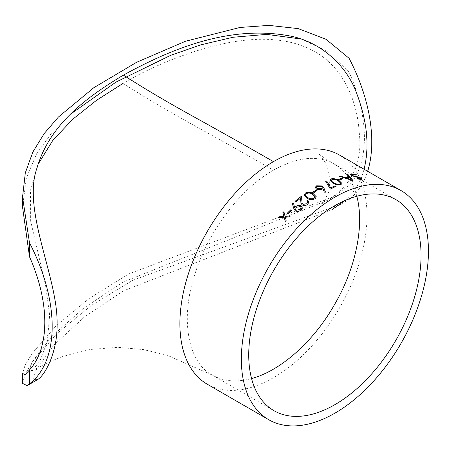 <?xml version="1.0" encoding="UTF-8"?>
<svg xmlns="http://www.w3.org/2000/svg" width="451" height="451" viewBox="0 0 451 451"><rect width="100%" height="100%" fill="white"/><g stroke="black" fill="none" stroke-linecap="round" stroke-linejoin="round"><path stroke-width="0.34" stroke-dasharray="2.25 1.69" d="M37.281 379.781L33.605 378.908L35.522 370.981L53.579 345.365L84.213 317.132L123.337 290.889L331.88 209.698L349.097 199.342L349.097 185.44A121.866 70.356 -120 0 0 349.097 72.205L349.097 58.303M349.097 72.205L327.894 51.476L300.879 38.983M70.869 113.911L51.91 132.605L36.689 153.622L26.355 177.998L22.55 207.071M364.042 169.215C361.059 181.556 354.706 191.991 344.97 200.52M342.078 203.813L132.712 280.33L91.361 305.434L57.13 333.402L32.444 361.775L25.2 374.195L22.55 383.361M350.365 198.339A132.295 76.382 -120 0 0 367.644 171.295M207.297 384.235A132.295 76.382 120 0 0 339.592 307.853A132.295 76.382 120 0 0 339.586 155.093M349.097 185.44L333.746 196.574L128.772 273.909L88.943 298.635L55.896 326.028L32.004 353.578L25.059 365.271L22.55 373.338M356.809 196.27C352.688 181.122 345.201 170.416 334.36 164.153C318.141 154.783 297.835 156.79 273.441 170.162C198.665 126.985 173.455 115.591 122.999 83.401C148.802 68.191 177.587 56.065 209.343 47.022C243.563 38.036 284.017 33.56 316.264 52.485C345.646 69.758 357.587 104.784 359.227 132.594C362.705 162.969 351.853 185.66 326.665 200.667L122.971 282.146L83.593 308.242L52.096 336.136L32.495 361.443L29.524 369.448L32.055 370.756L39.97 361.076L47.361 341.334L49.644 315.176L45.619 285.635L30.645 221.001L30.465 190.452L38.036 164.356M273.441 170.162C237.773 190.745 207.144 233.522 194.043 276.796C180.05 321.208 188.698 363.19 212.522 375.181C223.369 381.439 236.386 382.566 251.562 378.558M355.692 175.089L352.214 174.481L351.492 174.791M361.911 179.126L361.02 179.599L357.124 178.979L357.254 178.551M360.715 178.731L358.455 177.587L351.301 175.698L350.286 174.362M355.867 174.864L355.659 175.202M289.401 216.937L285.342 217.281L286.182 220.421A132.171 76.309 120 0 0 285.269 221.407L285.246 221.323M284.181 217.365L278.081 217.754M283.848 211.711L283.876 211.79A132.171 76.309 120 0 0 283.871 211.795L285.105 216.395M290.252 216.074L290.365 216.068A132.171 76.309 120 0 0 289.435 217.016M288.257 213.723L287.298 213.171M291.611 210.459L291.679 210.499A132.171 76.309 120 0 0 288.285 213.802M302.266 207.257L301.11 210.07C299.261 211.513 297.378 211.807 295.461 210.95L293.736 208.373M293.466 207.443L292.287 203.407M301.031 207.432L300.36 206.631L296.397 207.409L295.585 209.349M308.991 201.896L307.796 204.399C305.975 205.701 304.132 205.921 302.26 205.064L300.935 203.147M300.552 198.322A132.171 76.309 120 0 0 296.296 201.783L295.315 201.146M301.55 196.151L301.561 196.247A132.171 76.309 120 0 0 301.556 196.253L302.035 202.939M307.751 202.042L306.832 200.796M315.153 198.728L315.164 198.823C312.199 200.182 309.499 200.013 307.058 198.316L304.205 195.232M316.281 196.828L315.164 198.823M314.967 196.794L312.526 194.409C310.7 193.022 308.619 192.797 306.274 193.721L305.485 195.17M313.473 192.921L312.515 192.368M316.974 190.677L317.064 190.728A132.171 76.309 120 0 0 313.479 193.022M324.292 192.171L322.984 188.676L322.104 189.273L316.568 189.307L315.362 187.639M325.408 192.087L324.292 192.273M322.194 187.469L321.422 186.455L317.538 186.517L316.636 187.712M330.352 189.116L325.723 181.296M335.967 186.398L336.068 186.46A132.171 76.309 120 0 0 330.346 189.223M340.939 184.56L340.922 184.673C337.968 185.271 335.268 184.758 332.821 183.134L329.974 180.096M342.027 183.568L340.922 184.673M340.725 183.292L338.261 180.998C336.435 179.695 334.36 179.216 332.032 179.566L331.254 180.321M339.203 180.005L338.244 179.453M342.568 178.94L342.687 179.013A132.171 76.309 120 0 0 339.186 180.118M348.679 176.668L347.056 174.576M352.958 180.659L353.032 180.75A132.171 76.309 120 0 0 352.919 180.772L339.428 176.426M351.16 179.707L349.204 177.305A132.171 76.309 120 0 0 346.013 178.015M24.98 374.843L32.066 370.75M334.36 164.153C324.748 158.284 319.658 154.913 319.099 154.033L326.49 164.254L330.126 178.094L328.497 192.492L324.759 200.154L321.242 204.134L333.746 196.574M32.055 370.756L50.061 361.55L63.084 356.363L89.896 349.497L117.841 347.326L143.474 349.593L167.293 355.264L212.522 375.181M212.511 375.204L273.971 410.686M334.371 164.13L395.837 199.613"/><path stroke-width="0.68" d="M300.879 38.983L266.665 34.383L233.02 37.264L200.791 44.846L170.619 55.36L116.104 82.026L70.869 113.911M22.55 197.048L22.55 207.071L29.49 256.726L29.49 242.824L22.55 197.048L25.312 172.857L32.844 152.043L44.153 133.614L58.427 117.018L93.825 87.697L136.557 62.311L185.491 41.255L239.994 27.46L268.943 25.386L298.207 28.616L326.067 39.31L349.097 58.303A132.295 76.382 -120 0 1 367.644 171.295M27.083 385.673L29.49 383.863L29.49 369.961L24.98 374.843L22.55 373.338L22.55 383.361L27.083 385.673L37.281 379.781C44.812 375.841 57.722 352.141 57.091 323.604C57.959 277.844 21.981 210.487 36.864 168.386C48.871 126.63 82.854 99.361 123.382 75.12C168.945 50.185 229.181 23.756 291.876 36.351C319.533 42.366 343.668 62.813 354.762 88.486C366.911 118.427 370.006 145.335 364.042 169.215M344.97 200.52L331.88 209.698M29.49 383.863A132.295 76.382 -120 0 0 29.49 242.824M349.097 199.342A132.295 76.382 -120 0 0 350.365 198.339M29.49 369.961A121.866 70.356 -120 0 0 29.49 256.726M123.382 75.12C173.319 106.983 198.395 118.32 273.441 161.65A132.295 76.382 120 0 0 187.018 278.228A132.295 76.382 120 0 0 207.297 384.235L268.757 419.723A132.295 76.382 120 0 0 401.052 343.341A132.295 76.382 120 0 0 401.052 190.581A132.295 76.382 120 0 0 334.901 197.132A132.295 76.382 120 0 0 248.478 313.71A132.295 76.382 120 0 0 268.757 419.723M401.052 190.581L339.586 155.093A132.295 76.382 120 0 0 273.441 161.65M324.292 192.171L322.984 188.574L321.569 189.431L316.568 189.206L315.362 187.593L316.044 186.246L316.625 185.84L322.296 185.919L323.965 188.05L325.442 192.087L324.292 192.171M325.25 191.562L325.442 192.087M344.66 177.457L340.33 176.076A132.295 76.382 120 0 0 339.451 176.318L352.941 180.659A132.295 76.382 120 0 1 353.054 180.637L347.918 174.436A132.295 76.382 120 0 0 347.056 174.576L348.708 176.555A132.295 76.382 120 0 0 344.66 177.457L340.308 176.183A132.171 76.309 120 0 0 339.626 176.375M339.203 180.005L338.244 179.453A132.295 76.382 120 0 1 341.751 178.348L342.709 178.9A132.295 76.382 120 0 0 339.203 180.005M340.939 184.56C337.979 185.158 335.279 184.651 332.832 183.027L329.98 180.039L331.113 178.889C334.033 178.376 336.694 178.946 339.096 180.592L342.038 183.512L340.939 184.56M330.808 187.841A132.295 76.382 120 0 1 335.121 185.801L336.08 186.353A132.295 76.382 120 0 0 330.352 189.116L325.661 181.195L326.783 181.099L330.803 187.949L326.772 181.206L325.656 181.302M313.473 192.921L312.515 192.368A132.295 76.382 120 0 1 316.1 190.074L317.059 190.626A132.295 76.382 120 0 0 313.473 192.921M315.153 198.728C312.188 200.086 309.487 199.917 307.046 198.22L304.2 195.187L305.333 193.056C308.275 191.776 310.948 192.008 313.349 193.744L316.281 196.783L315.153 198.728M307.661 200.159L308.98 201.851L307.779 204.309C305.958 205.611 304.109 205.831 302.238 204.974L300.924 203.108L300.535 198.231A132.295 76.382 120 0 0 296.273 201.698L295.315 201.146A132.295 76.382 120 0 1 301.55 196.151L302.023 202.894L302.982 204.247L306.86 203.722L307.74 201.997L306.832 200.796A132.295 76.382 120 0 1 307.661 200.159L308.991 201.896M293.404 203.108L294.689 207.528L295.563 206.637C297.372 205.233 299.222 204.963 301.105 205.814L302.26 207.212L301.088 209.986C299.238 211.434 297.356 211.728 295.433 210.865L293.725 208.328L292.287 203.407L293.404 203.108L294.712 207.612L295.591 206.721C297.395 205.323 299.244 205.047 301.127 205.904L302.266 207.257M288.257 213.723L287.298 213.171A132.295 76.382 120 0 1 290.698 209.862L291.656 210.414A132.295 76.382 120 0 0 288.257 213.723M282.912 212.652A132.295 76.382 120 0 1 283.848 211.711L285.071 216.322L290.337 215.99A132.295 76.382 120 0 0 289.401 216.937L285.308 217.207L286.148 220.347A132.295 76.382 120 0 0 285.235 221.334L284.147 217.292L278.081 217.754A132.295 76.382 120 0 1 278.994 216.762L283.91 216.401L282.912 212.652L283.944 216.474L279.028 216.835A132.171 76.309 120 0 0 278.188 217.743M355.692 175.089L352.248 174.362L351.504 174.729L352.13 175.484L359.092 177.254L360.997 178.038L361.939 179.07L361.054 179.487L357.153 178.867L357.288 178.438L360.18 178.923L360.744 178.681L360.264 178.122L351.329 175.586L350.297 174.306L351.29 173.81L355.946 174.762L355.692 175.089M334.901 205.65A121.866 70.356 120 0 0 255.294 313.033A121.866 70.356 120 0 0 273.971 410.686A121.866 70.356 120 0 0 395.837 340.33A121.866 70.356 120 0 0 395.837 199.613A121.866 70.356 120 0 0 334.901 205.65M38.036 164.356L52.868 140.306L72.684 119.306L96.288 100.472L122.999 83.401M251.562 378.558C281.531 370.564 314.415 340.246 334.36 304.837C355.055 269.861 364.87 226.222 356.809 196.27M351.492 174.791L352.096 175.597L353.325 176.087L360.958 178.151L361.911 179.126M357.124 178.979L357.254 178.551L360.152 179.041L360.715 178.731M350.286 174.362L351.256 173.923L355.907 174.881M285.269 221.407L284.147 217.292M283.871 211.795A132.171 76.309 120 0 0 282.946 212.731M285.071 216.322L290.365 216.068M290.698 209.862L290.726 209.946A132.171 76.309 120 0 0 287.366 213.21M290.726 209.946L291.611 210.459M293.736 208.373L293.466 207.443M292.31 203.497L293.421 203.198M295.585 209.349L296.318 210.239L300.191 209.478L301.031 207.432M296.318 210.239L300.169 209.394L301.02 207.387L300.338 206.541L296.375 207.325L295.568 209.309L296.296 210.155M300.935 203.147L300.535 198.231M301.556 196.253A132.171 76.309 120 0 0 295.394 201.185M302.035 202.939L302.999 204.337L306.877 203.813L307.751 202.042M307.678 200.25A132.171 76.309 120 0 0 306.905 200.842M304.205 195.232L305.344 193.152C308.298 191.878 310.964 192.109 313.355 193.84L316.281 196.828M305.485 195.17L305.891 196.084L307.892 197.701C309.758 199.038 311.855 199.235 314.178 198.288L314.967 196.794M305.891 196.084L307.875 197.606C309.741 198.947 311.838 199.139 314.167 198.192L314.967 196.749L312.52 194.308C310.694 192.927 308.608 192.695 306.263 193.626L305.474 195.114L305.879 195.993M316.1 190.074L316.106 190.175A132.171 76.309 120 0 0 312.594 192.414M316.106 190.175L316.974 190.677M315.362 187.639L316.625 185.942L322.296 186.021L323.965 188.152L325.442 192.188M316.636 187.712L317.357 188.772L321.321 188.619L322.194 187.469M321.428 186.353L317.538 186.415L316.636 187.661L317.352 188.67L321.321 188.518L322.2 187.419L321.428 186.353M335.121 185.801L335.11 185.908A132.171 76.309 120 0 0 330.803 187.949M335.11 185.908L335.967 186.398M329.974 180.096L331.102 179.002C334.028 178.489 336.688 179.058 339.079 180.704L342.027 183.568M331.254 180.321L331.654 181.285L333.655 182.785C335.521 184.059 337.619 184.504 339.936 184.126L340.725 183.292M331.654 181.285L333.667 182.678C335.533 183.952 337.63 184.397 339.953 184.019L340.73 183.236L338.278 180.885C336.452 179.583 334.371 179.109 332.043 179.453L331.26 180.265L331.665 181.178M341.751 178.348L341.728 178.461A132.171 76.309 120 0 0 338.363 179.521M341.728 178.461L342.568 178.94M348.708 176.555L348.679 176.668A132.171 76.309 120 0 0 344.632 177.57M347.918 174.436L347.89 174.548A132.171 76.309 120 0 0 347.135 174.672M347.89 174.548L353.032 180.75M346.041 177.903L351.16 179.707L349.232 177.192A132.295 76.382 120 0 0 346.041 177.903L351.188 179.594"/></g></svg>
